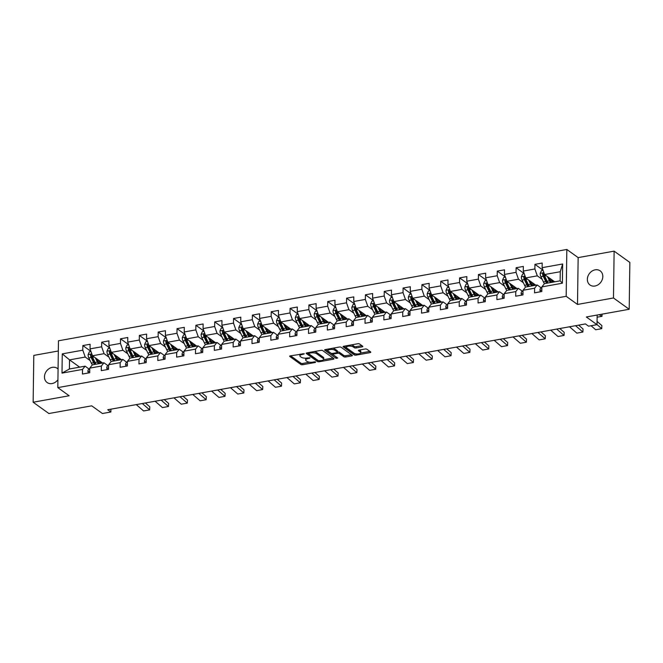 <?xml version="1.0" encoding="UTF-8"?>
<svg xmlns="http://www.w3.org/2000/svg" width="663" height="663" viewBox="0 0 663 663"><rect width="100%" height="100%" fill="white"/><g stroke="black" fill="none" stroke-linecap="round" stroke-linejoin="round"><path stroke-width="0.99" d="M304.226 353.744L290.369 355.84A1.334 0.489 -179.2 0 0 289.656 356.263A1.334 0.489 -179.2 0 0 289.806 356.495L300.911 364.484A1.334 0.489 -179.2 0 0 302.718 364.716L315.306 362.454L315.704 361.998L314.444 361.832L312.812 362.131A4.276 1.575 -179.2 0 1 307.044 361.385L306.124 360.722A4.276 1.575 -179.2 0 1 305.635 359.984A4.276 1.575 -179.2 0 1 307.939 358.617L309.969 357.871L307.077 358.003A4.276 1.575 -179.2 0 1 301.309 357.258L300.38 356.595A4.276 1.575 -179.2 0 1 299.9 355.857A4.276 1.575 -179.2 0 1 302.204 354.49L304.226 353.744M595.2 269.824A8.71 7.169 -54.3 0 0 587.874 276.43A8.71 7.169 -54.3 0 0 590.004 284.999A8.71 7.169 -54.3 0 0 594.976 286.026A8.71 7.169 -54.3 0 0 602.302 279.413A8.71 7.169 -54.3 0 0 600.172 270.852A8.71 7.169 -54.3 0 0 595.2 269.824M58.079 369.059A8.71 7.169 -54.3 0 0 57.283 368.371A8.71 7.169 -54.3 0 0 52.302 367.343A8.71 7.169 -54.3 0 0 44.976 373.957A8.71 7.169 -54.3 0 0 47.106 382.526A8.71 7.169 -54.3 0 0 52.079 383.546A8.71 7.169 -54.3 0 0 57.93 379.75M362.106 346.865A1.334 0.489 -179.2 0 0 362.827 346.442A1.334 0.489 -179.2 0 0 362.669 346.21L359.553 343.964A1.334 0.489 -179.2 0 0 357.755 343.741L343.766 346.252A1.334 0.489 -179.2 0 0 343.053 346.674A1.334 0.489 -179.2 0 0 343.202 346.906L354.307 354.896A1.334 0.489 -179.2 0 0 356.114 355.128L370.095 352.617A1.334 0.489 -179.2 0 0 370.816 352.186A1.334 0.489 -179.2 0 0 370.667 351.954L366.904 349.252A1.334 0.489 -179.2 0 0 365.098 349.02L359.114 350.097A1.334 0.489 -179.2 0 0 358.393 350.52A1.334 0.489 -179.2 0 0 358.542 350.752L360.415 352.094A3.572 1.318 -179.2 0 1 360.813 352.716A3.572 1.318 -179.2 0 1 358.078 353.951A3.572 1.318 -179.2 0 1 354.067 353.23L346.757 347.976A3.572 1.318 -179.2 0 1 346.351 347.354A3.572 1.318 -179.2 0 1 349.086 346.111A3.572 1.318 -179.2 0 1 353.097 346.832L354.315 347.71A1.334 0.489 -179.2 0 0 356.122 347.942L362.106 346.865L362.122 345.813M58.327 350.984L33.805 355.393L33.15 402.226L48.871 413.53L91.734 405.831L102.425 413.521L110.878 411.996L107.729 409.742L585.421 323.925L588.562 326.188L597.015 324.671L597.156 315.041M613.474 297.977L614.129 251.144L578.144 257.609L577.498 304.441L613.474 297.977L629.195 309.281L586.332 316.98L597.015 324.671M577.498 304.441L566.177 296.303L57.814 387.623L58.468 340.79L566.832 249.47L566.177 296.303M33.15 402.226L69.134 395.761L57.814 387.623M322.699 350.586A1.334 0.489 -179.2 0 0 320.892 350.362L306.911 352.873A1.334 0.489 -179.2 0 0 306.19 353.296A1.334 0.489 -179.2 0 0 306.339 353.528L317.444 361.517A1.334 0.489 -179.2 0 0 319.251 361.749L333.232 359.238A1.334 0.489 -179.2 0 0 333.953 358.807A1.334 0.489 -179.2 0 0 333.804 358.575L322.699 350.586M325.334 349.558L339.323 347.047A1.334 0.489 -179.2 0 1 341.13 347.279L352.235 355.269A1.334 0.489 -179.2 0 1 352.385 355.501A1.334 0.489 -179.2 0 1 351.663 355.923L345.68 357.001A1.334 0.489 -179.2 0 1 343.882 356.769L339.373 353.528A1.334 0.489 -179.2 0 0 337.575 353.296L333.597 354.009A1.334 0.489 -179.2 0 0 332.884 354.44A1.334 0.489 -179.2 0 0 333.033 354.672L337.724 358.045L336.066 358.343L324.771 350.213A1.334 0.489 -179.2 0 1 324.621 349.989A1.334 0.489 -179.2 0 1 325.334 349.558M614.129 251.144L629.85 262.449L629.195 309.281M543.005 270.148L534.942 264.346L534.884 268.971L523.289 271.051L523.356 266.435L516.104 267.736L516.046 272.352L504.452 274.441L504.518 269.816L497.275 271.117L497.209 275.742L485.614 277.822L485.681 273.197L478.437 274.499L478.371 279.123L466.777 281.203L466.843 276.587L459.6 277.888L459.534 282.504L447.939 284.584L448.006 279.968L440.762 281.269L440.696 285.894L429.102 287.974L429.168 283.35L421.925 284.651L421.859 289.275L410.264 291.355L410.331 286.739L403.087 288.04L403.021 292.656L391.427 294.737L391.493 290.121L384.25 291.422L384.184 296.038L372.589 298.126L372.656 293.502L365.412 294.803L365.346 299.427L353.752 301.508L353.818 296.891L346.575 298.193L346.509 302.809L334.914 304.889L334.981 300.273L327.737 301.574L327.671 306.19L316.077 308.278L316.143 303.654L308.9 304.955L308.834 309.58L297.239 311.66L297.306 307.035L290.062 308.345L289.996 312.961L278.41 315.041L278.468 310.425L271.225 311.726L271.159 316.342L259.573 318.431L259.631 313.806L252.388 315.107L252.321 319.732L240.735 321.812L240.793 317.187L233.55 318.489L233.484 323.113L221.898 325.193L221.956 320.577L214.713 321.878L214.646 326.494L203.06 328.583L203.118 323.958L195.875 325.26L195.809 329.884L184.223 331.964L184.289 327.34L177.038 328.641L176.98 333.265L165.385 335.345L165.452 330.729L158.2 332.03L158.142 336.647L146.548 338.727L146.614 334.111L139.363 335.412L139.305 340.036L127.71 342.116L127.777 337.492L120.525 338.793L120.467 343.417L108.873 345.498L108.939 340.881L101.696 342.183L101.63 346.799L90.035 348.879L90.102 344.263L82.858 345.564L82.792 350.18L62.264 353.868L61.99 373.112L69.408 368.993L85.104 366.167L89.157 369.084M534.942 264.346L542.193 263.045L542.127 267.67L562.655 263.982L562.381 283.217L541.853 286.905L541.795 291.529L534.544 292.831L534.61 288.206L523.016 290.295L522.958 294.911L515.706 296.212L515.773 291.596L504.187 293.676L504.12 298.3L496.877 299.601L496.935 294.977L485.349 297.057L485.283 301.682L478.04 302.983L478.098 298.358L466.512 300.447L466.445 305.063L459.202 306.364L459.26 301.748L447.674 303.828L447.608 308.444L440.365 309.754L440.423 305.129L428.837 307.209L428.77 311.834L421.527 313.135L421.593 308.51L409.999 310.599L409.933 315.215L402.69 316.516L402.756 311.9L391.162 313.98L391.095 318.596L383.852 319.897L383.918 315.281L372.324 317.362L372.258 321.986L365.015 323.287L365.081 318.663L353.487 320.751L353.42 325.367L346.177 326.668L346.243 322.052L334.649 324.132L334.583 328.749L327.34 330.05L327.406 325.434L315.812 327.514L315.745 332.138L308.502 333.439L308.568 328.815L296.974 330.895L296.908 335.519L289.665 336.821L289.731 332.204L278.137 334.285L278.07 338.901L270.827 340.202L270.894 335.586L259.299 337.666L259.233 342.29L251.99 343.591L252.056 338.967L240.462 341.047L240.396 345.672L233.152 346.973L233.219 342.348L221.624 344.437L221.558 349.053L214.315 350.354L214.381 345.738L202.787 347.818L202.721 352.443L195.477 353.744L195.544 349.119L183.949 351.199L183.891 355.824L176.64 357.125L176.706 352.501L165.112 354.589L165.054 359.205L157.802 360.506L157.869 355.89L146.274 357.97L146.216 362.586L138.965 363.896L139.031 359.271L127.437 361.352L127.379 365.976L120.127 367.277L120.194 362.653L108.608 364.741L108.541 369.357L101.298 370.658L101.356 366.042L89.77 368.122L89.704 372.739L82.461 374.04L82.519 369.424L61.99 373.112M535.845 285.198L525.734 277.921L537.328 275.841L542.185 279.338M541.248 287.866L537.196 284.957L525.602 287.038L523.016 290.295M537.328 275.841L534.884 268.971M525.734 277.921L523.289 271.051M534.61 288.206L537.196 284.957M517.007 288.579L506.897 281.311L518.491 279.222L523.356 282.728M522.411 291.256L518.358 288.339L506.772 290.419L504.187 293.676M518.491 279.222L516.046 272.352M506.897 281.311L504.452 274.441M515.773 291.596L518.358 288.339M498.17 291.969L488.059 284.692L499.653 282.612L504.518 286.109M503.573 294.637L499.521 291.72L487.935 293.808L485.349 297.057M499.653 282.612L497.209 275.742M488.059 284.692L485.614 277.822M496.935 294.977L499.521 291.72M479.332 295.35L469.222 288.074L480.816 285.993L485.681 289.491M484.736 298.019L480.683 295.11L469.097 297.19L466.512 300.447M480.816 285.993L478.371 279.123M469.222 288.074L466.777 281.203M478.098 298.358L480.683 295.11M460.495 298.731L450.384 291.463L461.978 289.375L466.843 292.872M465.898 301.408L461.846 298.491L450.26 300.571L447.674 303.828M461.978 289.375L459.534 282.504M450.384 291.463L447.939 284.584M459.26 301.748L461.846 298.491M441.657 302.121L431.547 294.844L443.141 292.764L448.006 296.262M447.061 304.789L443.008 301.872L431.422 303.961L428.837 307.209M443.141 292.764L440.696 285.894M431.547 294.844L429.102 287.974M440.423 305.129L443.008 301.872M422.828 305.502L412.709 298.226L424.303 296.146L429.168 299.643M428.223 308.171L424.179 305.262L412.585 307.342L409.999 310.599M424.303 296.146L421.859 289.275M412.709 298.226L410.264 291.355M421.593 308.51L424.179 305.262M403.991 308.883L393.872 301.615L405.466 299.527L410.331 303.024M409.386 311.552L405.342 308.643L393.747 310.723L391.162 313.98M405.466 299.527L403.021 292.656M393.872 301.615L391.427 294.737M402.756 311.9L405.342 308.643M385.153 312.273L375.034 304.997L386.628 302.916L391.493 306.414M390.548 314.942L386.504 312.024L374.91 314.113L372.324 317.362M386.628 302.916L384.184 296.038M375.034 304.997L372.589 298.126M383.918 315.281L386.504 312.024M366.316 315.654L356.197 308.378L367.791 306.298L372.656 309.795M371.711 318.323L367.667 315.414L356.072 317.494L353.487 320.751M367.791 306.298L365.346 299.427M356.197 308.378L353.752 301.508M365.081 318.663L367.667 315.414M347.478 319.036L337.359 311.767L348.953 309.679L353.818 313.176M352.873 321.704L348.829 318.795L337.235 320.875L334.649 324.132M348.953 309.679L346.509 302.809M337.359 311.767L334.914 304.889M346.243 322.052L348.829 318.795M328.641 322.425L318.522 315.149L330.116 313.069L334.981 316.566M334.036 325.094L329.992 322.177L318.397 324.265L315.812 327.514M330.116 313.069L327.671 306.19M318.522 315.149L316.077 308.278M327.406 325.434L329.992 322.177M309.803 325.806L299.684 318.53L311.279 316.45L316.143 319.947M315.198 328.475L311.154 325.566L299.56 327.646L296.974 330.895M311.279 316.45L308.834 309.58M299.684 318.53L297.239 311.66M308.568 328.815L311.154 325.566M290.966 329.188L280.847 321.911L292.441 319.831L297.306 323.329M296.369 331.856L292.317 328.947L280.722 331.028L278.137 334.285M292.441 319.831L289.996 312.961M280.847 321.911L278.41 315.041M289.731 332.204L292.317 328.947M272.128 332.569L262.009 325.301L273.604 323.212L278.468 326.718M277.532 335.246L273.479 332.329L261.885 334.409L259.299 337.666M273.604 323.212L271.159 316.342M262.009 325.301L259.573 318.431M270.894 335.586L273.479 332.329M253.291 335.959L243.18 328.682L254.766 326.602L259.631 330.099M258.694 338.627L254.642 335.71L243.048 337.798L240.462 341.047M254.766 326.602L252.321 319.732M243.18 328.682L240.735 321.812M252.056 338.967L254.642 335.71M234.453 339.34L224.343 332.064L235.929 329.983L240.793 333.481M239.857 342.009L235.804 339.1L224.21 341.18L221.624 344.437M235.929 329.983L233.484 323.113M224.343 332.064L221.898 325.193M233.219 342.348L235.804 339.1M215.616 342.721L205.505 335.453L217.091 333.365L221.956 336.87M221.019 345.398L216.967 342.481L205.373 344.561L202.787 347.818M217.091 333.365L214.646 326.494M205.505 335.453L203.06 328.583M214.381 345.738L216.967 342.481M196.778 346.111L186.668 338.834L198.254 336.754L203.118 340.252M202.182 348.779L198.129 345.862L186.535 347.951L183.949 351.199M198.254 336.754L195.809 329.884M186.668 338.834L184.223 331.964M195.544 349.119L198.129 345.862M177.941 349.492L167.83 342.216L179.416 340.136L184.281 343.633M183.344 352.161L179.292 349.252L167.698 351.332L165.112 354.589M179.416 340.136L176.98 333.265M167.83 342.216L165.385 335.345M176.706 352.501L179.292 349.252M159.103 352.873L148.993 345.605L160.587 343.517L165.443 347.014M164.507 355.55L160.454 352.633L148.86 354.713L146.274 357.97M160.587 343.517L158.142 336.647M148.993 345.605L146.548 338.727M157.869 355.89L160.454 352.633M140.266 356.263L130.155 348.987L141.749 346.906L146.606 350.404M145.669 358.932L141.617 356.014L130.023 358.103L127.437 361.352M141.749 346.906L139.305 340.036M130.155 348.987L127.71 342.116M139.031 359.271L141.617 356.014M121.428 359.644L111.318 352.368L122.912 350.288L127.768 353.785M126.832 362.313L122.779 359.404L111.193 361.484L108.608 364.741M122.912 350.288L120.467 343.417M111.318 352.368L108.873 345.498M120.194 362.653L122.779 359.404M102.591 363.026L92.48 355.758L104.074 353.669L108.939 357.166M107.994 365.694L103.942 362.785L92.356 364.865L89.77 368.122M104.074 353.669L101.63 346.799M92.48 355.758L90.035 348.879M101.356 366.042L103.942 362.785M79.651 367.153L69.54 359.876L85.237 357.059L90.102 360.556M85.237 357.059L82.792 350.18M69.408 368.993L69.54 359.876L62.264 353.868M82.519 369.424L85.104 366.167M578.144 257.609L566.832 249.47M110.878 411.996L110.912 409.17M541.853 286.905L544.439 283.656L560.144 280.83L560.268 271.722L544.572 274.54L554.682 281.816M562.381 283.217L560.144 280.83M560.268 271.722L562.655 263.982M544.572 274.54L542.127 267.67M90.914 351.365L82.858 345.564M109.751 347.976L101.696 342.183M128.589 344.594L120.525 338.793M147.426 341.213L139.363 335.412M166.264 337.823L158.2 332.03M185.101 334.442L177.038 328.641M203.939 331.061L195.875 325.26M222.776 327.671L214.713 321.878M241.614 324.29L233.55 318.489M260.451 320.909L252.388 315.107M279.289 317.527L271.225 311.726M298.126 314.138L290.062 308.345M316.964 310.756L308.9 304.955M335.801 307.375L327.737 301.574M354.639 303.986L346.575 298.193M373.476 300.604L365.412 294.803M392.314 297.223L384.25 291.422M411.151 293.833L403.087 288.04M429.989 290.452L421.925 284.651M448.826 287.071L440.762 281.269M467.655 283.681L459.6 277.888M486.493 280.3L478.437 274.499M505.33 276.919L497.275 271.117M524.168 273.529L516.104 267.736M300.148 354.083A4.276 1.575 -179.2 0 0 299.916 354.589L299.9 355.857M305.974 358.128A4.276 1.575 -179.2 0 0 305.66 358.716L305.635 359.984M290.609 355.799L300.927 363.225A1.334 0.489 -179.2 0 0 302.734 363.448L309.671 362.205M323.478 359.727L333.017 358.012M307.143 352.832L317.469 360.249A1.334 0.489 -179.2 0 0 318.074 360.473M309.074 353.255L308.676 353.719L318.431 360.73L321.406 360.581A4.276 1.575 -179.2 0 0 323.71 359.222A4.276 1.575 -179.2 0 0 323.229 358.484L316.558 353.686A4.276 1.575 -179.2 0 0 310.79 352.948L309.074 353.255L309.082 352.476M323.71 359.222L323.726 357.954A4.276 1.575 -179.2 0 0 323.246 357.216L323.229 358.484M313.955 351.605A4.276 1.575 -179.2 0 1 316.582 352.426L323.246 357.216M351.448 354.705L345.696 355.733L345.68 357.001M337.426 352.061L337.591 352.028A1.334 0.489 -179.2 0 1 339.39 352.26L343.898 355.501A1.334 0.489 -179.2 0 0 345.696 355.733M325.574 349.517L336.622 357.249M334.699 350.163A3.572 1.318 -179.2 0 0 330.688 349.451A3.572 1.318 -179.2 0 0 327.953 350.686A3.572 1.318 -179.2 0 0 328.359 351.307L330.936 353.155A1.334 0.489 -179.2 0 0 332.735 353.387L336.705 352.675A1.334 0.489 -179.2 0 0 337.426 352.252A1.334 0.489 -179.2 0 0 337.276 352.02L334.699 350.163L334.716 348.904A3.572 1.318 -179.2 0 0 332.693 348.241M328.11 349.061A3.572 1.318 -179.2 0 0 327.97 349.418L327.953 350.686M337.426 352.252L337.442 350.984A1.334 0.489 -179.2 0 0 337.293 350.752L337.276 352.02M334.716 348.904L337.293 350.752M351.183 344.917A3.572 1.318 -179.2 0 1 353.114 345.564L354.332 346.442A1.334 0.489 -179.2 0 0 356.139 346.674L361.882 345.647M346.492 345.763A3.572 1.318 -179.2 0 0 346.368 346.086L346.351 347.354M360.813 352.716L360.829 351.448A3.572 1.318 -179.2 0 0 360.432 350.826L360.415 352.094M359.346 350.047L360.432 350.826M360.697 353.039L369.879 351.39M344.006 346.21L354.324 353.628A1.334 0.489 -179.2 0 0 355.998 353.885M90.988 351.572L89.348 351.862L88.104 354.614A3.605 1.566 79.8 0 0 88.817 357.896L91.345 363.142A10.417 4.517 79.8 0 0 92.339 364.882M98 361.31L98.24 359.901M95.339 357.813L97.378 362.056A10.417 4.517 79.8 0 0 98.373 363.788M96.831 358.882L97.851 361.004A8.644 3.746 79.8 0 0 99.616 363.564M96.077 364.202A10.417 4.517 -100.2 0 1 95.082 362.462L92.563 357.224A3.605 1.566 -100.2 0 1 91.917 354.945C91.345 353.984 90.856 354.075 90.466 355.211A3.605 1.566 79.8 0 0 91.113 357.481L93.632 362.727A10.417 4.517 79.8 0 0 94.627 364.459M100.801 363.349A10.417 4.517 79.8 0 0 100.983 362.462L101.074 361.932M98.265 361.799L100.204 361.451A8.644 3.746 -100.2 0 1 99.574 363.523M95.878 364.236A8.644 3.746 -100.2 0 1 94.105 361.675L91.585 356.429A1.84 0.796 -100.2 0 1 91.37 355.857L90.466 355.211M101 363.316A8.644 3.746 79.8 0 0 101.431 362.189M91.917 354.945L91.602 354.365M142.313 403.527L149.639 409.875L149.797 406.8L145.379 402.98M88.56 372.946L87.872 371.578A3.605 1.566 -100.2 0 1 88.66 369.374L89.762 368.727M136.271 404.612L143.598 410.961L149.639 409.875M109.826 348.191L108.185 348.481L106.942 351.233A3.605 1.566 79.8 0 0 107.655 354.514L110.182 359.752A10.417 4.517 79.8 0 0 111.177 361.501M116.837 357.929L117.078 356.512M114.177 354.423L116.216 358.666A10.417 4.517 79.8 0 0 117.21 360.407M115.66 355.501L116.68 357.614A8.644 3.746 79.8 0 0 118.453 360.175M114.914 360.813A10.417 4.517 -100.2 0 1 113.92 359.081L111.401 353.843A3.605 1.566 -100.2 0 1 110.754 351.564C110.182 350.603 109.693 350.686 109.304 351.821A3.605 1.566 79.8 0 0 109.95 354.1L112.47 359.338A10.417 4.517 79.8 0 0 113.464 361.078M119.638 359.968A10.417 4.517 79.8 0 0 119.821 359.073L119.912 358.55M117.102 358.418L119.042 358.07A8.644 3.746 -100.2 0 1 118.412 360.142M114.707 360.854A8.644 3.746 -100.2 0 1 112.942 358.285L110.423 353.048A1.84 0.796 -100.2 0 1 110.207 352.476L109.304 351.821M119.837 359.926A8.644 3.746 79.8 0 0 120.268 358.807M110.754 351.564L110.439 350.984M128.663 344.801L127.023 345.1L125.779 347.851A3.605 1.566 79.8 0 0 126.492 351.133L129.02 356.371A10.417 4.517 79.8 0 0 130.014 358.111M135.675 354.548L135.915 353.13M133.014 351.042L135.053 355.285A10.417 4.517 79.8 0 0 136.048 357.017M134.498 352.111L135.517 354.233A8.644 3.746 79.8 0 0 137.291 356.793M133.752 357.432A10.417 4.517 -100.2 0 1 132.757 355.7L130.238 350.454A3.605 1.566 -100.2 0 1 129.592 348.183C129.02 347.213 128.531 347.304 128.141 348.44A3.605 1.566 79.8 0 0 128.788 350.719L131.307 355.956A10.417 4.517 79.8 0 0 132.302 357.689M138.476 356.586A10.417 4.517 79.8 0 0 138.658 355.691L138.749 355.169M135.94 355.028L137.879 354.68A8.644 3.746 -100.2 0 1 137.249 356.76M133.545 357.465A8.644 3.746 -100.2 0 1 131.78 354.904L129.26 349.666A1.84 0.796 -100.2 0 1 129.045 349.094L128.141 348.44M138.675 356.545A8.644 3.746 79.8 0 0 139.106 355.426M129.592 348.183L129.277 347.603M161.15 400.145L168.477 406.494L168.634 403.419L164.217 399.59M107.398 369.564L106.71 368.189A3.605 1.566 -100.2 0 1 107.497 365.993L108.591 365.346M155.109 401.231L162.435 407.579L168.477 406.494M179.988 396.756L187.314 403.112L187.472 400.038L183.054 396.209M126.235 366.175L125.547 364.807A3.605 1.566 -100.2 0 1 126.335 362.611L127.429 361.957M173.946 397.841L181.272 404.19L187.314 403.112M147.501 341.42L145.86 341.718L144.617 344.462A3.605 1.566 79.8 0 0 145.33 347.744L147.849 352.989A10.417 4.517 79.8 0 0 148.852 354.73M154.512 351.158L154.752 349.749M151.852 347.661L153.891 351.904A10.417 4.517 79.8 0 0 154.877 353.636M153.335 348.73L154.355 350.851A8.644 3.746 79.8 0 0 156.128 353.412M152.589 354.05A10.417 4.517 -100.2 0 1 151.595 352.31L149.076 347.072A3.605 1.566 -100.2 0 1 148.429 344.793C147.857 343.832 147.368 343.923 146.979 345.058A3.605 1.566 79.8 0 0 147.625 347.337L150.145 352.575A10.417 4.517 79.8 0 0 151.139 354.307M157.313 353.197A10.417 4.517 79.8 0 0 157.496 352.31L157.587 351.78M154.777 351.647L156.717 351.299A8.644 3.746 -100.2 0 1 156.087 353.371M152.382 354.083A8.644 3.746 -100.2 0 1 150.617 351.523L148.089 346.277A1.84 0.796 -100.2 0 1 147.882 345.705L146.979 345.058M157.512 353.164A8.644 3.746 79.8 0 0 157.943 352.036M148.429 344.793L148.114 344.213M166.338 338.039L164.697 338.329L163.454 341.08A3.605 1.566 79.8 0 0 164.167 344.362L166.686 349.6A10.417 4.517 79.8 0 0 167.689 351.349M173.35 347.777L173.59 346.359M170.689 344.271L172.728 348.514A10.417 4.517 79.8 0 0 173.714 350.255M172.173 345.348L173.192 347.462A8.644 3.746 79.8 0 0 174.966 350.031M171.427 350.661A10.417 4.517 -100.2 0 1 170.432 348.929L167.913 343.691A3.605 1.566 -100.2 0 1 167.258 341.412C166.686 340.45 166.206 340.533 165.816 341.669A3.605 1.566 79.8 0 0 166.463 343.948L168.982 349.194A10.417 4.517 79.8 0 0 169.977 350.926M176.151 349.815A10.417 4.517 79.8 0 0 176.333 348.92L176.424 348.398M173.615 348.266L175.554 347.918A8.644 3.746 -100.2 0 1 174.924 349.989M171.22 350.702A8.644 3.746 -100.2 0 1 169.455 348.133L166.927 342.895A1.84 0.796 -100.2 0 1 166.72 342.323L165.816 341.669M176.35 349.782A8.644 3.746 79.8 0 0 176.781 348.655M167.258 341.412L166.952 340.832M185.176 334.649L183.535 334.948L182.292 337.699A3.605 1.566 79.8 0 0 183.005 340.981L185.524 346.219A10.417 4.517 79.8 0 0 186.527 347.967M192.187 344.395L192.427 342.978M189.519 340.89L191.566 345.133A10.417 4.517 79.8 0 0 192.552 346.865M191.01 341.959L192.03 344.08A8.644 3.746 79.8 0 0 193.803 346.641M190.264 347.279A10.417 4.517 -100.2 0 1 189.27 345.547L186.751 340.301A3.605 1.566 -100.2 0 1 186.096 338.031C185.524 337.069 185.043 337.152 184.654 338.287A3.605 1.566 79.8 0 0 185.3 340.567L187.82 345.804A10.417 4.517 79.8 0 0 188.814 347.536M194.988 346.434A10.417 4.517 79.8 0 0 195.171 345.539L195.262 345.017M192.452 344.876L194.392 344.528A8.644 3.746 -100.2 0 1 193.762 346.608M190.057 347.313A8.644 3.746 -100.2 0 1 188.292 344.752L185.764 339.514A1.84 0.796 -100.2 0 1 185.557 338.942L184.654 338.287M195.187 346.393A8.644 3.746 79.8 0 0 195.618 345.274M186.096 338.031L185.789 337.45M198.817 393.374L206.152 399.723L206.309 396.648L201.892 392.827M145.073 362.794L144.385 361.426A3.605 1.566 -100.2 0 1 145.172 359.222L146.266 358.575M192.784 394.46L200.11 400.808L206.152 399.723M217.655 389.993L224.989 396.341L225.147 393.267L220.729 389.438M163.91 359.412L163.214 358.045A3.605 1.566 -100.2 0 1 164.01 355.84L165.104 355.194M211.621 391.079L218.947 397.427L224.989 396.341M236.492 386.604L243.818 392.96L243.976 389.885L239.567 386.057M182.748 356.031L182.052 354.655A3.605 1.566 -100.2 0 1 182.847 352.459L183.941 351.804M230.459 387.689L237.785 394.046L243.818 392.96M255.33 383.222L262.656 389.571L262.813 386.496L258.404 382.675M201.585 352.641L200.889 351.274A3.605 1.566 -100.2 0 1 201.685 349.07L202.779 348.423M249.296 384.308L256.622 390.656L262.656 389.571M274.167 379.841L281.493 386.189L281.651 383.115L277.242 379.286M220.423 349.26L219.726 347.893A3.605 1.566 -100.2 0 1 220.522 345.688L221.616 345.042M268.134 380.927L275.46 387.275L281.493 386.189M293.005 376.46L300.331 382.808L300.488 379.733L296.079 375.904M239.26 345.879L238.564 344.503A3.605 1.566 -100.2 0 1 239.36 342.307L240.454 341.652M286.971 377.537L294.297 383.894L300.331 382.808M311.842 373.07L319.168 379.418L319.326 376.344L314.917 372.523M258.098 342.489L257.401 341.122A3.605 1.566 -100.2 0 1 258.197 338.917L259.291 338.271M305.809 374.156L313.135 380.504L319.168 379.418M330.68 369.689L338.006 376.037L338.163 372.962L333.746 369.134M276.935 339.108L276.239 337.74A3.605 1.566 -100.2 0 1 277.035 335.536L278.129 334.89M324.646 370.774L331.972 377.123L338.006 376.037M349.517 366.308L356.843 372.656L357.001 369.581L352.583 365.752M295.773 335.727L295.076 334.351A3.605 1.566 -100.2 0 1 295.864 332.155L296.966 331.508M343.484 367.385L350.81 373.741L356.843 372.656M368.355 362.918L375.681 369.266L375.838 366.191L371.421 362.371M314.61 332.337L313.914 330.97A3.605 1.566 -100.2 0 1 314.701 328.765L315.803 328.119M362.321 364.004L369.647 370.352L375.681 369.266M387.192 359.537L394.518 365.885L394.676 362.81L390.258 358.981M333.448 328.956L332.751 327.588A3.605 1.566 -100.2 0 1 333.539 325.384L334.641 324.737M381.15 360.622L388.485 366.971L394.518 365.885M406.029 356.155L413.356 362.504L413.513 359.429L409.096 355.6M352.285 325.574L351.589 324.199A3.605 1.566 -100.2 0 1 352.376 322.003L353.478 321.356M399.988 357.241L407.322 363.589L413.356 362.504M424.867 352.766L432.193 359.122L432.351 356.048L427.933 352.219M371.123 322.185L370.426 320.817A3.605 1.566 -100.2 0 1 371.214 318.621L372.316 317.967M418.825 353.851L426.16 360.2L432.193 359.122M443.704 349.384L451.031 355.733L451.188 352.658L446.771 348.837M389.96 318.804L389.264 317.436A3.605 1.566 -100.2 0 1 390.051 315.232L391.153 314.585M437.663 350.47L444.989 356.818L451.031 355.733M462.542 346.003L469.868 352.351L470.026 349.277L465.608 345.448M408.798 315.422L408.101 314.047A3.605 1.566 -100.2 0 1 408.889 311.85L409.991 311.204M456.5 347.089L463.827 353.437L469.868 352.351M481.379 342.614L488.706 348.97L488.863 345.895L484.446 342.067M427.635 312.033L426.939 310.665A3.605 1.566 -100.2 0 1 427.726 308.469L428.828 307.814M475.338 343.699L482.664 350.047L488.706 348.97M500.217 339.232L507.543 345.58L507.701 342.506L503.283 338.685M446.464 308.651L445.776 307.284A3.605 1.566 -100.2 0 1 446.564 305.079L447.666 304.433M494.175 340.318L501.501 346.666L507.543 345.58M519.054 335.851L526.381 342.199L526.538 339.125L522.121 335.296M465.302 305.27L464.614 303.903A3.605 1.566 -100.2 0 1 465.401 301.698L466.503 301.052M513.013 336.937L520.339 343.285L526.381 342.199M204.013 331.268L202.372 331.566L201.129 334.309A3.605 1.566 79.8 0 0 201.842 337.591L204.361 342.837A10.417 4.517 79.8 0 0 205.364 344.578M211.025 341.006L211.265 339.597M208.356 337.508L210.403 341.752A10.417 4.517 79.8 0 0 211.389 343.484M209.848 338.578L210.867 340.699A8.644 3.746 79.8 0 0 212.641 343.26M209.102 343.898A10.417 4.517 -100.2 0 1 208.107 342.166L205.588 336.92A3.605 1.566 -100.2 0 1 204.933 334.641C204.361 333.68 203.881 333.771 203.491 334.906A3.605 1.566 79.8 0 0 204.138 337.185L206.657 342.423A10.417 4.517 79.8 0 0 207.652 344.155M213.826 343.044A10.417 4.517 79.8 0 0 214.008 342.158L214.099 341.627M211.29 341.495L213.229 341.147A8.644 3.746 -100.2 0 1 212.599 343.219M208.895 343.931A8.644 3.746 -100.2 0 1 207.129 341.37L204.602 336.124A1.84 0.796 -100.2 0 1 204.395 335.553L203.491 334.906M214.025 343.011A8.644 3.746 79.8 0 0 214.456 341.884M204.933 334.641L204.627 334.069M222.851 327.887L221.21 328.177L219.967 330.928A3.605 1.566 79.8 0 0 220.68 334.21L223.199 339.448A10.417 4.517 79.8 0 0 224.202 341.196M229.862 337.624L230.102 336.207M227.194 334.119L229.241 338.362A10.417 4.517 79.8 0 0 230.227 340.102M228.685 335.196L229.705 337.31A8.644 3.746 79.8 0 0 231.478 339.879M227.931 340.509A10.417 4.517 -100.2 0 1 226.945 338.776L224.425 333.539A3.605 1.566 -100.2 0 1 223.771 331.26C223.199 330.298 222.718 330.381 222.32 331.517A3.605 1.566 79.8 0 0 222.975 333.796L225.495 339.042A10.417 4.517 79.8 0 0 226.489 340.774M232.655 339.663A10.417 4.517 79.8 0 0 232.846 338.768L232.937 338.246M230.127 338.113L232.067 337.765A8.644 3.746 -100.2 0 1 231.437 339.837M227.732 340.55A8.644 3.746 -100.2 0 1 225.967 337.989L223.439 332.743A1.84 0.796 -100.2 0 1 223.232 332.171L222.32 331.517M232.862 339.63A8.644 3.746 79.8 0 0 233.285 338.503M223.771 331.26L223.464 330.68M241.688 324.497L240.047 324.795L238.804 327.547A3.605 1.566 79.8 0 0 239.517 330.829L242.036 336.066A10.417 4.517 79.8 0 0 243.039 337.815M248.7 334.243L248.94 332.826M246.031 330.738L248.078 334.981A10.417 4.517 79.8 0 0 249.064 336.713M247.523 331.807L248.542 333.928A8.644 3.746 79.8 0 0 250.316 336.489M246.769 337.127A10.417 4.517 -100.2 0 1 245.782 335.395L243.263 330.157A3.605 1.566 -100.2 0 1 242.608 327.878C242.036 326.917 241.556 327 241.158 328.135A3.605 1.566 79.8 0 0 241.813 330.414L244.332 335.652A10.417 4.517 79.8 0 0 245.327 337.384M251.492 336.282A10.417 4.517 79.8 0 0 251.683 335.387L251.766 334.865M248.965 334.724L250.896 334.376A8.644 3.746 -100.2 0 1 250.274 336.456M246.57 337.16A8.644 3.746 -100.2 0 1 244.796 334.6L242.277 329.362A1.84 0.796 -100.2 0 1 242.07 328.79L241.158 328.135M251.7 336.24A8.644 3.746 79.8 0 0 252.122 335.122M242.608 327.878L242.302 327.298M260.526 321.116L258.885 321.414L257.642 324.157A3.605 1.566 79.8 0 0 258.355 327.439L260.874 332.685A10.417 4.517 79.8 0 0 261.877 334.425M267.537 330.854L267.777 329.445M264.869 327.356L266.916 331.599A10.417 4.517 79.8 0 0 267.902 333.332M266.36 328.425L267.38 330.547A8.644 3.746 79.8 0 0 269.153 333.108M265.606 333.746A10.417 4.517 -100.2 0 1 264.62 332.014L262.1 326.768A3.605 1.566 -100.2 0 1 261.446 324.489C260.874 323.527 260.393 323.619 259.995 324.754A3.605 1.566 79.8 0 0 260.65 327.033L263.17 332.271A10.417 4.517 79.8 0 0 264.164 334.003M270.33 332.892A10.417 4.517 79.8 0 0 270.521 332.006L270.603 331.483M267.802 331.343L269.733 330.994A8.644 3.746 -100.2 0 1 269.112 333.066M265.407 333.779A8.644 3.746 -100.2 0 1 263.634 331.218L261.114 325.981A1.84 0.796 -100.2 0 1 260.907 325.4L259.995 324.754M270.537 332.859A8.644 3.746 79.8 0 0 270.96 331.732M261.446 324.489L261.139 323.917M279.363 317.734L277.722 318.025L276.479 320.776A3.605 1.566 79.8 0 0 277.192 324.058L279.711 329.296A10.417 4.517 79.8 0 0 280.714 331.044M286.375 327.472L286.615 326.055M283.706 323.967L285.753 328.218A10.417 4.517 79.8 0 0 286.739 329.95M285.198 325.044L286.217 327.157A8.644 3.746 79.8 0 0 287.991 329.726M284.444 330.356A10.417 4.517 -100.2 0 1 283.457 328.624L280.938 323.387A3.605 1.566 -100.2 0 1 280.283 321.107C279.711 320.146 279.231 320.229 278.833 321.373A3.605 1.566 79.8 0 0 279.488 323.643L282.007 328.889A10.417 4.517 79.8 0 0 282.993 330.622M289.167 329.511A10.417 4.517 79.8 0 0 289.358 328.616L289.441 328.094M286.64 327.961L288.571 327.613A8.644 3.746 -100.2 0 1 287.949 329.685M284.245 330.398A8.644 3.746 -100.2 0 1 282.471 327.837L279.952 322.591A1.84 0.796 -100.2 0 1 279.745 322.019L278.833 321.373M289.375 329.478A8.644 3.746 79.8 0 0 289.797 328.351M280.283 321.107L279.977 320.527M298.201 314.345L296.56 314.643L295.317 317.395A3.605 1.566 79.8 0 0 296.029 320.677L298.549 325.914A10.417 4.517 79.8 0 0 299.552 327.663M305.212 324.091L305.452 322.674M302.543 320.585L304.59 324.829A10.417 4.517 79.8 0 0 305.577 326.561M304.035 321.654L305.055 323.776A8.644 3.746 79.8 0 0 306.828 326.337M303.281 326.975A10.417 4.517 -100.2 0 1 302.295 325.243L299.775 320.005A3.605 1.566 -100.2 0 1 299.121 317.726C298.549 316.765 298.068 316.848 297.67 317.983A3.605 1.566 79.8 0 0 298.325 320.262L300.845 325.5A10.417 4.517 79.8 0 0 301.831 327.24M308.005 326.13A10.417 4.517 79.8 0 0 308.196 325.235L308.278 324.713M305.477 324.572L307.408 324.232A8.644 3.746 -100.2 0 1 306.787 326.304M303.082 327.008A8.644 3.746 -100.2 0 1 301.309 324.447L298.789 319.21A1.84 0.796 -100.2 0 1 298.574 318.638L297.67 317.983M308.212 326.088A8.644 3.746 79.8 0 0 308.635 324.969M299.121 317.726L298.814 317.146M317.038 310.964L315.397 311.262L314.154 314.005A3.605 1.566 79.8 0 0 314.867 317.287L317.386 322.533A10.417 4.517 79.8 0 0 318.389 324.273M324.05 320.701L324.29 319.293M321.381 317.204L323.428 321.447A10.417 4.517 79.8 0 0 324.414 323.179M322.873 318.273L323.892 320.395A8.644 3.746 79.8 0 0 325.666 322.956M322.119 323.594A10.417 4.517 -100.2 0 1 321.132 321.862L318.605 316.616A3.605 1.566 -100.2 0 1 317.958 314.345C317.386 313.375 316.906 313.466 316.508 314.602A3.605 1.566 79.8 0 0 317.163 316.881L319.682 322.119A10.417 4.517 79.8 0 0 320.668 323.851M326.842 322.74A10.417 4.517 79.8 0 0 327.033 321.853L327.116 321.331M324.315 321.19L326.246 320.842A8.644 3.746 -100.2 0 1 325.624 322.914M321.92 323.627A8.644 3.746 -100.2 0 1 320.146 321.066L317.627 315.828A1.84 0.796 -100.2 0 1 317.411 315.248L316.508 314.602M327.05 322.707A8.644 3.746 79.8 0 0 327.472 321.58M317.958 314.345L317.652 313.765M335.876 307.582L334.235 307.872L332.992 310.624A3.605 1.566 79.8 0 0 333.704 313.906L336.224 319.143A10.417 4.517 79.8 0 0 337.218 320.892M342.887 317.32L343.127 315.911M340.218 313.823L342.265 318.066A10.417 4.517 79.8 0 0 343.252 319.798M341.71 314.892L342.73 317.005A8.644 3.746 79.8 0 0 344.503 319.574M340.956 320.204A10.417 4.517 -100.2 0 1 339.97 318.472L337.442 313.234A3.605 1.566 -100.2 0 1 336.796 310.955C336.224 309.994 335.743 310.085 335.345 311.22A3.605 1.566 79.8 0 0 336 313.491L338.52 318.737A10.417 4.517 79.8 0 0 339.506 320.469M345.68 319.359A10.417 4.517 79.8 0 0 345.871 318.472L345.953 317.942M343.152 317.809L345.083 317.461A8.644 3.746 -100.2 0 1 344.462 319.533M340.757 320.246A8.644 3.746 -100.2 0 1 338.984 317.685L336.464 312.439A1.84 0.796 -100.2 0 1 336.249 311.867L335.345 311.22M345.879 319.326A8.644 3.746 79.8 0 0 346.31 318.199M336.796 310.955L336.481 310.375M354.713 304.193L353.072 304.491L351.829 307.242A3.605 1.566 79.8 0 0 352.542 310.524L355.061 315.762A10.417 4.517 79.8 0 0 356.056 317.511M361.725 313.939L361.965 312.522M359.056 310.433L361.095 314.676A10.417 4.517 79.8 0 0 362.089 316.408M360.548 311.502L361.567 313.624A8.644 3.746 79.8 0 0 363.341 316.185M359.794 316.823A10.417 4.517 -100.2 0 1 358.807 315.091L356.28 309.853A3.605 1.566 -100.2 0 1 355.633 307.574C355.061 306.613 354.581 306.696 354.183 307.831A3.605 1.566 79.8 0 0 354.838 310.11L357.357 315.348A10.417 4.517 79.8 0 0 358.343 317.088M364.517 315.978A10.417 4.517 79.8 0 0 364.7 315.082L364.791 314.56M361.99 314.428L363.921 314.08A8.644 3.746 -100.2 0 1 363.299 316.152M359.595 316.864A8.644 3.746 -100.2 0 1 357.821 314.295L355.302 309.057A1.84 0.796 -100.2 0 1 355.086 308.486L354.183 307.831M364.716 315.936A8.644 3.746 79.8 0 0 365.147 314.817M355.633 307.574L355.318 306.994M373.551 300.811L371.902 301.11L370.667 303.853A3.605 1.566 79.8 0 0 371.379 307.135L373.899 312.381A10.417 4.517 79.8 0 0 374.893 314.121M380.562 310.557L380.794 309.14M377.893 307.052L379.932 311.295A10.417 4.517 79.8 0 0 380.927 313.027M379.385 308.121L380.405 310.243A8.644 3.746 79.8 0 0 382.178 312.803M378.631 313.442A10.417 4.517 -100.2 0 1 377.645 311.709L375.117 306.463A3.605 1.566 -100.2 0 1 374.471 304.193C373.899 303.223 373.418 303.314 373.02 304.45A3.605 1.566 79.8 0 0 373.667 306.729L376.194 311.966A10.417 4.517 79.8 0 0 377.181 313.698M383.355 312.588A10.417 4.517 79.8 0 0 383.537 311.701L383.628 311.179M380.827 311.038L382.758 310.69A8.644 3.746 -100.2 0 1 382.137 312.762M378.432 313.475A8.644 3.746 -100.2 0 1 376.659 310.914L374.139 305.676A1.84 0.796 -100.2 0 1 373.924 305.104L373.02 304.45M383.554 312.555A8.644 3.746 79.8 0 0 383.985 311.436M374.471 304.193L374.156 303.613M392.388 297.43L390.739 297.72L389.496 300.472A3.605 1.566 79.8 0 0 390.217 303.753L392.736 308.999A10.417 4.517 79.8 0 0 393.731 310.74M399.399 307.168L399.632 305.759M396.731 303.671L398.77 307.914A10.417 4.517 79.8 0 0 399.764 309.646M398.223 304.74L399.242 306.861A8.644 3.746 79.8 0 0 401.007 309.422M397.469 310.06A10.417 4.517 -100.2 0 1 396.482 308.32L393.955 303.082A3.605 1.566 -100.2 0 1 393.308 300.803C392.736 299.842 392.256 299.933 391.858 301.068A3.605 1.566 79.8 0 0 392.504 303.339L395.032 308.585A10.417 4.517 79.8 0 0 396.018 310.317M402.192 309.207A10.417 4.517 79.8 0 0 402.375 308.32L402.466 307.789M399.665 307.657L401.596 307.309A8.644 3.746 -100.2 0 1 400.974 309.381M397.27 310.093A8.644 3.746 -100.2 0 1 395.496 307.533L392.977 302.287A1.84 0.796 -100.2 0 1 392.761 301.715L391.858 301.068M402.391 309.173A8.644 3.746 79.8 0 0 402.822 308.046M393.308 300.803L392.993 300.223M411.226 294.049L409.577 294.339L408.333 297.09A3.605 1.566 79.8 0 0 409.054 300.372L411.574 305.61A10.417 4.517 79.8 0 0 412.568 307.359M418.229 303.787L418.469 302.369M415.568 300.281L417.607 304.524A10.417 4.517 79.8 0 0 418.602 306.265M417.06 301.358L418.08 303.472A8.644 3.746 79.8 0 0 419.845 306.033M416.306 306.671A10.417 4.517 -100.2 0 1 415.32 304.939L412.792 299.701A3.605 1.566 -100.2 0 1 412.146 297.422C411.574 296.46 411.093 296.543 410.695 297.679A3.605 1.566 79.8 0 0 411.342 299.958L413.869 305.195A10.417 4.517 79.8 0 0 414.856 306.936M421.03 305.825A10.417 4.517 79.8 0 0 421.212 304.93L421.303 304.408M418.494 304.276L420.433 303.927A8.644 3.746 -100.2 0 1 419.803 305.999M416.107 306.712A8.644 3.746 -100.2 0 1 414.334 304.143L411.814 298.905A1.84 0.796 -100.2 0 1 411.599 298.333L410.695 297.679M421.229 305.784A8.644 3.746 79.8 0 0 421.66 304.665M412.146 297.422L411.831 296.842M430.063 290.659L428.414 290.958L427.171 293.709A3.605 1.566 79.8 0 0 427.892 296.991L430.411 302.229A10.417 4.517 79.8 0 0 431.406 303.969M437.066 300.405L437.307 298.988M434.406 296.9L436.445 301.143A10.417 4.517 79.8 0 0 437.439 302.875M435.898 297.969L436.917 300.09A8.644 3.746 79.8 0 0 438.682 302.651M435.143 303.289A10.417 4.517 -100.2 0 1 434.149 301.557L431.63 296.311A3.605 1.566 -100.2 0 1 430.983 294.041C430.411 293.071 429.931 293.162 429.533 294.297A3.605 1.566 79.8 0 0 430.179 296.576L432.707 301.814A10.417 4.517 79.8 0 0 433.693 303.546M439.867 302.444A10.417 4.517 79.8 0 0 440.05 301.549L440.141 301.027M437.331 300.886L439.271 300.538A8.644 3.746 -100.2 0 1 438.641 302.618M434.945 303.322A8.644 3.746 -100.2 0 1 433.171 300.762L430.652 295.524A1.84 0.796 -100.2 0 1 430.436 294.952L429.533 294.297M440.066 302.403A8.644 3.746 79.8 0 0 440.497 301.284M430.983 294.041L430.668 293.46M448.901 287.278L447.252 287.576L446.008 290.319A3.605 1.566 79.8 0 0 446.721 293.601L449.249 298.847A10.417 4.517 79.8 0 0 450.243 300.588M455.904 297.016L456.144 295.607M453.243 293.518L455.282 297.762A10.417 4.517 79.8 0 0 456.277 299.494M454.735 294.587L455.754 296.709A8.644 3.746 79.8 0 0 457.52 299.27M453.981 299.908A10.417 4.517 -100.2 0 1 452.986 298.168L450.467 292.93A3.605 1.566 -100.2 0 1 449.821 290.651C449.249 289.69 448.768 289.781 448.37 290.916A3.605 1.566 79.8 0 0 449.017 293.195L451.544 298.433A10.417 4.517 79.8 0 0 452.531 300.165M458.705 299.054A10.417 4.517 79.8 0 0 458.887 298.168L458.978 297.637M456.169 297.505L458.108 297.157A8.644 3.746 -100.2 0 1 457.478 299.228M453.782 299.941A8.644 3.746 -100.2 0 1 452.009 297.38L449.489 292.134A1.84 0.796 -100.2 0 1 449.274 291.563L448.37 290.916M458.904 299.021A8.644 3.746 79.8 0 0 459.335 297.894M449.821 290.651L449.506 290.071M467.73 283.897L466.089 284.187L464.846 286.938A3.605 1.566 79.8 0 0 465.559 290.22L468.086 295.458A10.417 4.517 79.8 0 0 469.081 297.206M474.741 293.634L474.981 292.217M472.081 290.129L474.12 294.372A10.417 4.517 79.8 0 0 475.114 296.112M473.573 291.206L474.592 293.319A8.644 3.746 79.8 0 0 476.357 295.889M472.818 296.518A10.417 4.517 -100.2 0 1 471.824 294.786L469.305 289.549A3.605 1.566 -100.2 0 1 468.658 287.27C468.086 286.308 467.597 286.391 467.208 287.527A3.605 1.566 79.8 0 0 467.854 289.806L470.382 295.052A10.417 4.517 79.8 0 0 471.368 296.784M477.542 295.673A10.417 4.517 79.8 0 0 477.725 294.778L477.816 294.256M475.006 294.123L476.946 293.775A8.644 3.746 -100.2 0 1 476.316 295.847M472.62 296.56A8.644 3.746 -100.2 0 1 470.846 293.991L468.327 288.753A1.84 0.796 -100.2 0 1 468.111 288.181L467.208 287.527M477.741 295.64A8.644 3.746 79.8 0 0 478.172 294.513M468.658 287.27L468.343 286.689M486.567 280.507L484.926 280.805L483.683 283.557A3.605 1.566 79.8 0 0 484.396 286.839L486.924 292.076A10.417 4.517 79.8 0 0 487.918 293.825M493.579 290.253L493.819 288.836M490.918 286.748L492.957 290.991A10.417 4.517 79.8 0 0 493.952 292.723M492.41 287.817L493.429 289.938A8.644 3.746 79.8 0 0 495.195 292.499M491.656 293.137A10.417 4.517 -100.2 0 1 490.661 291.405L488.142 286.159A3.605 1.566 -100.2 0 1 487.496 283.888C486.924 282.927 486.435 283.01 486.045 284.145A3.605 1.566 79.8 0 0 486.692 286.424L489.211 291.662A10.417 4.517 79.8 0 0 490.206 293.394M496.38 292.292A10.417 4.517 79.8 0 0 496.562 291.397L496.653 290.875M493.844 290.734L495.783 290.386A8.644 3.746 -100.2 0 1 495.153 292.466M491.457 293.17A8.644 3.746 -100.2 0 1 489.684 290.609L487.164 285.372A1.84 0.796 -100.2 0 1 486.949 284.8L486.045 284.145M496.579 292.25A8.644 3.746 79.8 0 0 497.01 291.132M487.496 283.888L487.181 283.308M537.892 332.461L545.218 338.818L545.376 335.743L540.958 331.914M484.139 301.889L483.451 300.513A3.605 1.566 -100.2 0 1 484.239 298.317L485.341 297.662M531.85 333.547L539.176 339.904L545.218 338.818M505.405 277.126L503.764 277.424L502.521 280.167A3.605 1.566 79.8 0 0 503.234 283.449L505.761 288.695A10.417 4.517 79.8 0 0 506.756 290.435M512.416 286.864L512.656 285.455M509.756 283.366L511.795 287.609A10.417 4.517 79.8 0 0 512.789 289.341M511.239 284.435L512.267 286.557A8.644 3.746 79.8 0 0 514.032 289.118M510.493 289.756A10.417 4.517 -100.2 0 1 509.499 288.024L506.98 282.778A3.605 1.566 -100.2 0 1 506.333 280.499C505.761 279.537 505.272 279.629 504.883 280.764A3.605 1.566 79.8 0 0 505.529 283.043L508.049 288.281A10.417 4.517 79.8 0 0 509.043 290.013M515.217 288.902A10.417 4.517 79.8 0 0 515.4 288.015L515.491 287.485M512.681 287.352L514.621 287.004A8.644 3.746 -100.2 0 1 513.991 289.076M510.286 289.789A8.644 3.746 -100.2 0 1 508.521 287.228L506.002 281.982A1.84 0.796 -100.2 0 1 505.786 281.41L504.883 280.764M515.416 288.869A8.644 3.746 79.8 0 0 515.847 287.742M506.333 280.499L506.018 279.927M556.729 329.08L564.056 335.428L564.213 332.354L559.796 328.533M502.977 298.499L502.289 297.132A3.605 1.566 -100.2 0 1 503.076 294.927L504.178 294.281M550.688 330.166L558.014 336.514L564.056 335.428M524.242 273.744L522.601 274.034L521.358 276.786A3.605 1.566 79.8 0 0 522.071 280.068L524.599 285.305A10.417 4.517 79.8 0 0 525.593 287.054M531.254 283.482L531.494 282.065M528.593 279.977L530.632 284.22A10.417 4.517 79.8 0 0 531.627 285.96M530.077 281.054L531.096 283.167A8.644 3.746 79.8 0 0 532.87 285.736M529.331 286.366A10.417 4.517 -100.2 0 1 528.336 284.634L525.817 279.396A3.605 1.566 -100.2 0 1 525.171 277.117C524.599 276.156 524.11 276.239 523.72 277.374A3.605 1.566 79.8 0 0 524.367 279.653L526.886 284.899A10.417 4.517 79.8 0 0 527.881 286.631M534.055 285.521A10.417 4.517 79.8 0 0 534.237 284.626L534.328 284.104M531.519 283.971L533.458 283.623A8.644 3.746 -100.2 0 1 532.828 285.695M529.124 286.408A8.644 3.746 -100.2 0 1 527.358 283.839L524.839 278.601A1.84 0.796 -100.2 0 1 524.624 278.029L523.72 277.374M534.254 285.488A8.644 3.746 79.8 0 0 534.685 284.361M525.171 277.117L524.856 276.537M575.567 325.699L582.893 332.047L583.05 328.972L578.633 325.143M521.814 295.118L521.126 293.75A3.605 1.566 -100.2 0 1 521.914 291.546L523.008 290.9M569.525 326.784L576.851 333.133L582.893 332.047M543.08 270.355L541.439 270.653L540.196 273.405A3.605 1.566 79.8 0 0 540.909 276.686L543.428 281.924A10.417 4.517 79.8 0 0 544.431 283.673M550.091 280.101L550.331 278.684M547.431 276.595L549.47 280.839A10.417 4.517 79.8 0 0 550.464 282.571M597.123 317.196L602.012 316.317L599.153 314.676M602.012 316.317L601.971 314.171M548.914 277.664L549.934 279.786A8.644 3.746 79.8 0 0 551.707 282.347M548.168 282.985A10.417 4.517 -100.2 0 1 547.174 281.253L544.654 276.015A3.605 1.566 -100.2 0 1 544.008 273.736C543.436 272.775 542.947 272.858 542.558 273.993A3.605 1.566 79.8 0 0 543.204 276.272L545.724 281.51A10.417 4.517 79.8 0 0 546.718 283.242M552.892 282.14A10.417 4.517 79.8 0 0 553.075 281.245L553.166 280.722M550.356 280.582L552.296 280.234A8.644 3.746 -100.2 0 1 551.666 282.314M547.961 283.018A8.644 3.746 -100.2 0 1 546.196 280.457L543.668 275.22A1.84 0.796 -100.2 0 1 543.461 274.648L542.558 273.993M553.091 282.098A8.644 3.746 79.8 0 0 553.522 280.979M544.008 273.736L543.693 273.156M597.023 324.58L601.731 328.666L601.888 325.591L597.065 321.414M540.652 291.737L539.964 290.361A3.605 1.566 -100.2 0 1 540.751 288.165L541.845 287.51M591.065 325.74L595.689 329.751L601.731 328.666M302.212 353.711L302.204 354.49M309.58 357.722L309.571 358.327M307.947 357.846L307.939 358.617M315.315 361.849L315.306 362.454M302.734 363.448L302.718 364.716M300.927 363.225L300.911 364.484M289.814 356.039L289.806 356.495M303.836 353.594L303.828 354.199M333.249 358.177L333.232 359.238M319.259 360.929L319.251 361.749M317.469 360.249L317.444 361.517M306.347 353.072L306.339 353.528M316.582 352.426L316.558 353.686M310.806 352.169L310.79 352.948M351.68 354.871L351.663 355.923M343.898 355.501L343.882 356.769M339.39 352.26L339.373 353.528M337.591 352.028L337.575 353.296M333.613 353.23L333.597 354.009M336.083 357.075L336.066 358.343M324.779 349.757L324.771 350.213M356.139 346.674L356.122 347.942M354.332 346.442L354.315 347.71M353.114 345.564L353.097 346.832M358.55 350.288L358.542 350.752M370.111 351.556L370.095 352.617M356.13 353.901L356.114 355.128M354.324 353.628L354.307 354.896M343.21 346.451L343.202 346.906M91.817 353.885L88.138 354.548M93.632 362.727L91.345 363.142M97.378 362.056L95.082 362.462M91.113 357.481L88.817 357.896M94.129 356.943L92.563 357.224M87.897 371.636L89.72 371.305M88.66 369.374L89.754 369.183M110.655 350.503L106.975 351.166M112.47 359.338L110.182 359.752M116.216 358.666L113.92 359.081M109.95 354.1L107.655 354.514M112.967 353.561L111.401 353.843M129.492 347.114L125.813 347.777M131.307 355.956L129.02 356.371M135.053 355.285L132.757 355.7M128.788 350.719L126.492 351.133M131.804 350.172L130.238 350.454M106.735 368.247L108.558 367.924M107.497 365.993L108.591 365.794M125.572 364.865L127.395 364.542M126.335 362.611L127.429 362.412M148.33 343.732L144.65 344.395M150.145 352.575L147.849 352.989M153.891 351.904L151.595 352.31M147.625 347.337L145.33 347.744M150.642 346.79L149.076 347.072M167.167 340.351L163.488 341.014M168.982 349.194L166.686 349.6M172.728 348.514L170.432 348.929M166.463 343.948L164.167 344.362M169.479 343.409L167.913 343.691M185.996 336.97L182.325 337.624M187.82 345.804L185.524 346.219M191.566 345.133L189.27 345.547M185.3 340.567L183.005 340.981M188.317 340.02L186.751 340.301M144.41 361.484L146.233 361.153M145.172 359.222L146.266 359.031M163.247 358.095L165.07 357.771M164.01 355.84L165.104 355.641M182.085 354.713L183.908 354.39M182.847 352.459L183.941 352.26M200.922 351.332L202.745 351M201.685 349.07L202.77 348.879M219.76 347.951L221.583 347.619M220.522 345.688L221.608 345.489M238.597 344.561L240.42 344.238M239.36 342.307L240.445 342.108M257.435 341.18L259.258 340.848M258.197 338.917L259.283 338.727M276.272 337.798L278.095 337.467M277.035 335.536L278.12 335.337M295.11 334.409L296.933 334.086M295.864 332.155L296.958 331.956M313.947 331.028L315.77 330.696M314.701 328.765L315.795 328.575M332.785 327.646L334.608 327.315M333.539 325.384L334.633 325.185M351.622 324.257L353.445 323.934M352.376 322.003L353.47 321.804M370.451 320.875L372.274 320.552M371.214 318.621L372.308 318.422M389.289 317.494L391.112 317.163M390.051 315.232L391.145 315.041M408.126 314.105L409.949 313.781M408.889 311.85L409.983 311.651M426.964 310.723L428.787 310.4M427.726 308.469L428.82 308.27M445.801 307.342L447.624 307.01M446.564 305.079L447.658 304.889M464.639 303.952L466.462 303.629M465.401 301.698L466.495 301.499M204.834 333.58L201.162 334.243M206.657 342.423L204.361 342.837M210.403 341.752L208.107 342.166M204.138 337.185L201.842 337.591M207.154 336.638L205.588 336.92M223.671 330.199L220 330.862M225.495 339.042L223.199 339.448M229.241 338.362L226.945 338.776M222.975 333.796L220.68 334.21M225.992 333.257L224.425 333.539M242.509 326.818L238.837 327.472M244.332 335.652L242.036 336.066M248.078 334.981L245.782 335.395M241.813 330.414L239.517 330.829M244.829 329.876L243.263 330.157M261.346 323.428L257.675 324.091M263.17 332.271L260.874 332.685M266.916 331.599L264.62 332.014M260.65 327.033L258.355 327.439M263.667 326.486L262.1 326.768M280.184 320.047L276.504 320.71M282.007 328.889L279.711 329.296M285.753 328.218L283.457 328.624M279.488 323.643L277.192 324.058M282.504 323.105L280.938 323.387M299.021 316.665L295.342 317.32M300.845 325.5L298.549 325.914M304.59 324.829L302.295 325.243M298.325 320.262L296.029 320.677M301.342 319.723L299.775 320.005M317.859 313.276L314.179 313.939M319.682 322.119L317.386 322.533M323.428 321.447L321.132 321.862M317.163 316.881L314.867 317.287M320.179 316.334L318.605 316.616M336.696 309.894L333.017 310.557M338.52 318.737L336.224 319.143M342.265 318.066L339.97 318.472M336 313.491L333.704 313.906M339.017 312.953L337.442 313.234M355.534 306.513L351.854 307.168M357.357 315.348L355.061 315.762M361.095 314.676L358.807 315.091M354.838 310.11L352.542 310.524M357.854 309.571L356.28 309.853M374.371 303.124L370.692 303.787M376.194 311.966L373.899 312.381M379.932 311.295L377.645 311.709M373.667 306.729L371.379 307.135M376.692 306.182L375.117 306.463M393.209 299.742L389.529 300.405M395.032 308.585L392.736 308.999M398.77 307.914L396.482 308.32M392.504 303.339L390.217 303.753M395.529 302.8L393.955 303.082M412.046 296.361L408.367 297.024M413.869 305.195L411.574 305.61M417.607 304.524L415.32 304.939M411.342 299.958L409.054 300.372M414.367 299.419L412.792 299.701M430.884 292.971L427.204 293.634M432.707 301.814L430.411 302.229M436.445 301.143L434.149 301.557M430.179 296.576L427.892 296.991M433.204 296.029L431.63 296.311M449.721 289.59L446.042 290.253M451.544 298.433L449.249 298.847M455.282 297.762L452.986 298.168M449.017 293.195L446.721 293.601M452.033 292.648L450.467 292.93M468.559 286.209L464.879 286.872M470.382 295.052L468.086 295.458M474.12 294.372L471.824 294.786M467.854 289.806L465.559 290.22M470.871 289.267L469.305 289.549M487.396 282.828L483.717 283.482M489.211 291.662L486.924 292.076M492.957 290.991L490.661 291.405M486.692 286.424L484.396 286.839M489.708 285.877L488.142 286.159M483.476 300.571L485.299 300.248M484.239 298.317L485.333 298.118M506.234 279.438L502.554 280.101M508.049 288.281L505.761 288.695M511.795 287.609L509.499 288.024M505.529 283.043L503.234 283.449M508.546 282.496L506.98 282.778M502.314 297.19L504.137 296.858M503.076 294.927L504.17 294.737M525.071 276.057L521.391 276.72M526.886 284.899L524.599 285.305M530.632 284.22L528.336 284.634M524.367 279.653L522.071 280.068M527.383 279.115L525.817 279.396M521.151 293.808L522.974 293.477M521.914 291.546L523.008 291.347M543.909 272.675L540.229 273.33M545.724 281.51L543.428 281.924M549.47 280.839L547.174 281.253M543.204 276.272L540.909 276.686M546.221 275.733L544.654 276.015M539.989 290.419L541.812 290.096M540.751 288.165L541.845 287.966M308.585 352.567L308.568 353.553M332.892 353.362L332.884 354.44"/></g></svg>
